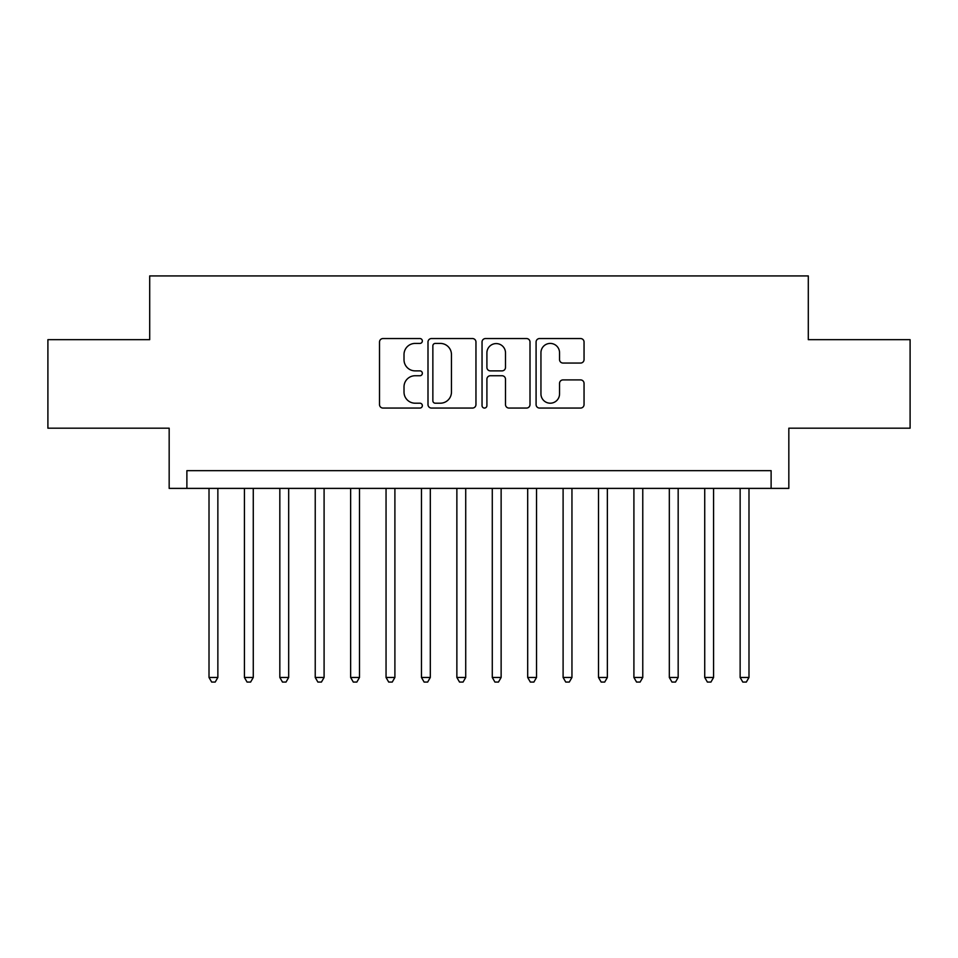 <?xml version="1.0" encoding="UTF-8"?>
<svg xmlns="http://www.w3.org/2000/svg" width="958" height="958" viewBox="0 0 958 958"><rect width="100%" height="100%" fill="white"/><g stroke="black" fill="none" stroke-linecap="round" stroke-linejoin="round"><path stroke-width="1.44" d="M422.346 340.988A2.431 2.431 0 0 0 419.915 338.545L382.984 338.545A3.473 3.473 0 0 0 379.512 342.03L379.512 404.587A3.473 3.473 0 0 0 382.984 408.06L419.915 408.06A2.431 2.431 0 0 0 422.346 405.629A2.431 2.431 0 0 0 419.915 403.198L415.137 403.198A11.125 11.125 0 0 1 404.013 392.073L404.013 386.864A11.125 11.125 0 0 1 415.137 375.74L419.915 375.74A2.431 2.431 0 0 0 422.346 373.309A2.431 2.431 0 0 0 419.915 370.878L415.137 370.878A11.125 11.125 0 0 1 404.013 359.753L404.013 354.532A11.125 11.125 0 0 1 415.137 343.419L419.915 343.419A2.431 2.431 0 0 0 422.346 340.988M580.572 363.058A3.473 3.473 0 0 0 584.045 359.573L584.045 342.03A3.473 3.473 0 0 0 580.572 338.545L539.558 338.545A3.473 3.473 0 0 0 536.085 342.03L536.085 404.587A3.473 3.473 0 0 0 539.558 408.06L580.572 408.06A3.473 3.473 0 0 0 584.045 404.587L584.045 383.38A3.473 3.473 0 0 0 580.572 379.907L563.017 379.907A3.473 3.473 0 0 0 559.544 383.38L559.544 393.894A9.293 9.293 0 0 1 550.251 403.198A9.293 9.293 0 0 1 540.947 393.894L540.947 352.712A9.293 9.293 0 0 1 550.251 343.419A9.293 9.293 0 0 1 559.544 352.712L559.544 359.573A3.473 3.473 0 0 0 563.017 363.058L580.572 363.058M771.118 488.388L788.829 488.388L788.829 428.19L910.1 428.19L910.1 339.671L808.301 339.671L808.301 275.928L149.699 275.928L149.699 339.671L47.9 339.671L47.9 428.19L169.171 428.19L169.171 488.388L771.118 488.388L771.118 470.677L186.882 470.677L186.882 488.388M475.958 342.03A3.473 3.473 0 0 0 472.486 338.545L431.471 338.545A3.473 3.473 0 0 0 427.998 342.03L427.998 404.587A3.473 3.473 0 0 0 431.471 408.06L472.486 408.06A3.473 3.473 0 0 0 475.958 404.587L475.958 342.03M485.514 338.545L526.529 338.545A3.473 3.473 0 0 1 530.002 342.03L530.002 404.587A3.473 3.473 0 0 1 526.529 408.06L508.973 408.06A3.473 3.473 0 0 1 505.501 404.587L505.501 379.212A3.473 3.473 0 0 0 502.028 375.74L490.388 375.74A3.473 3.473 0 0 0 486.904 379.212L486.904 405.629A2.431 2.431 0 0 1 484.473 408.06A2.431 2.431 0 0 1 482.042 405.629L482.042 342.03A3.473 3.473 0 0 1 485.514 338.545M435.291 343.419A2.431 2.431 0 0 0 432.86 345.85L432.86 400.767A2.431 2.431 0 0 0 435.291 403.198L440.333 403.198A11.125 11.125 0 0 0 451.457 392.073L451.457 354.532A11.125 11.125 0 0 0 440.333 343.419L435.291 343.419M505.501 352.891A9.293 9.293 0 0 0 496.208 343.587A9.293 9.293 0 0 0 486.904 352.891L486.904 367.393A3.473 3.473 0 0 0 490.388 370.878L502.028 370.878A3.473 3.473 0 0 0 505.501 367.393L505.501 352.891M209.012 488.388L209.012 677.462L217.861 677.462L217.861 488.388M217.861 677.462L215.203 682.072L211.67 682.072L209.012 677.462M244.422 488.388L244.422 677.462L253.271 677.462L253.271 488.388M253.271 677.462L250.613 682.072L247.068 682.072L244.422 677.462M279.832 488.388L279.832 677.462L288.681 677.462L288.681 488.388M288.681 677.462L286.023 682.072L282.478 682.072L279.832 677.462M315.23 488.388L315.23 677.462L324.091 677.462L324.091 488.388M324.091 677.462L321.433 682.072L317.888 682.072L315.23 677.462M350.64 488.388L350.64 677.462L359.501 677.462L359.501 488.388M359.501 677.462L356.843 682.072L353.298 682.072L350.64 677.462M386.05 488.388L386.05 677.462L394.9 677.462L394.9 488.388M394.9 677.462L392.253 682.072L388.709 682.072L386.05 677.462M421.46 488.388L421.46 677.462L430.31 677.462L430.31 488.388M430.31 677.462L427.663 682.072L424.119 682.072L421.46 677.462M456.87 488.388L456.87 677.462L465.72 677.462L465.72 488.388M465.72 677.462L463.061 682.072L459.529 682.072L456.87 677.462M492.28 488.388L492.28 677.462L501.13 677.462L501.13 488.388M501.13 677.462L498.471 682.072L494.939 682.072L492.28 677.462M527.69 488.388L527.69 677.462L536.54 677.462L536.54 488.388M536.54 677.462L533.881 682.072L530.337 682.072L527.69 677.462M563.1 488.388L563.1 677.462L571.95 677.462L571.95 488.388M571.95 677.462L569.291 682.072L565.747 682.072L563.1 677.462M598.499 488.388L598.499 677.462L607.36 677.462L607.36 488.388M607.36 677.462L604.702 682.072L601.157 682.072L598.499 677.462M633.909 488.388L633.909 677.462L642.77 677.462L642.77 488.388M642.77 677.462L640.112 682.072L636.567 682.072L633.909 677.462M669.319 488.388L669.319 677.462L678.168 677.462L678.168 488.388M678.168 677.462L675.522 682.072L671.977 682.072L669.319 677.462M704.729 488.388L704.729 677.462L713.578 677.462L713.578 488.388M713.578 677.462L710.932 682.072L707.387 682.072L704.729 677.462M740.139 488.388L740.139 677.462L748.988 677.462L748.988 488.388M748.988 677.462L746.33 682.072L742.797 682.072L740.139 677.462"/></g></svg>
